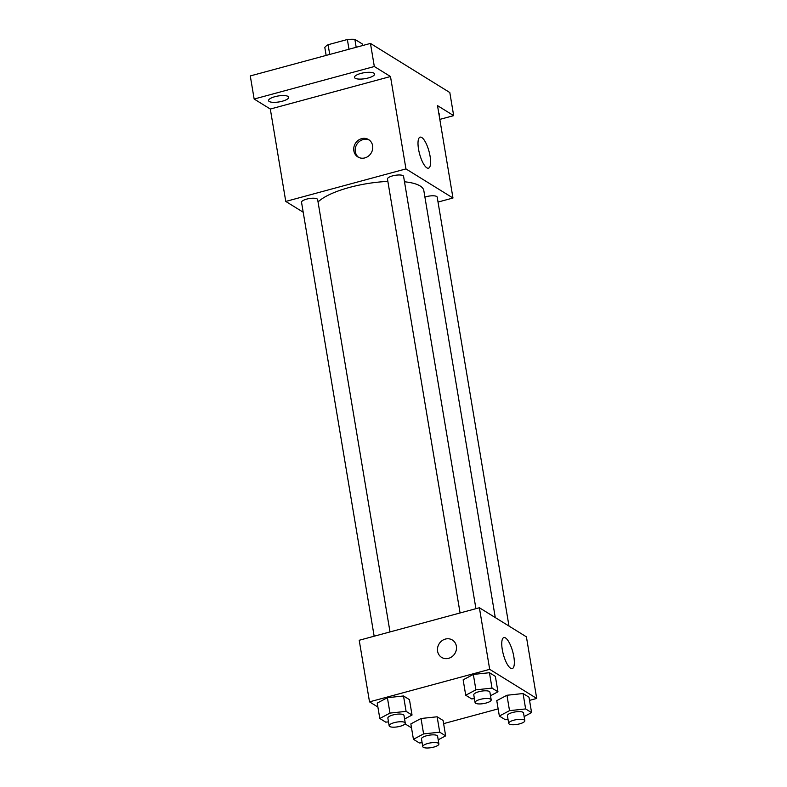 <?xml version="1.0" encoding="UTF-8"?>
<svg xmlns="http://www.w3.org/2000/svg" width="787" height="787" viewBox="0 0 787 787"><rect width="100%" height="100%" fill="white"/><g stroke="black" fill="none" stroke-linecap="round" stroke-linejoin="round"><path stroke-width="1.18" d="M356.186 47.279L354.858 39.35L362.404 44.013L362.65 45.538M329.723 54.441L328.09 44.721A19.409 5.716 170.5 0 0 324.815 47.476L326.143 55.415M328.09 44.721L347.362 39.507A19.409 5.716 170.5 0 1 354.858 39.35M348.995 49.227L347.362 39.507M303.202 212.224L285.77 201.433L270.315 109.039L254.152 99.034L250.286 75.936L370.461 43.423L449.81 92.541L453.676 115.64L439.815 119.398M269.233 101.493A10.211 3.01 -9.5 0 1 268.554 100.638A10.211 3.01 -9.5 0 1 276.512 96.299A10.211 3.01 -9.5 0 1 288.012 96.407A10.211 3.01 -9.5 0 1 288.691 97.263A10.211 3.01 -9.5 0 1 280.733 101.602A10.211 3.01 -9.5 0 1 269.233 101.493M355.163 78.238A10.211 3.01 -9.5 0 1 354.475 77.382A10.211 3.01 -9.5 0 1 362.433 73.043A10.211 3.01 -9.5 0 1 373.933 73.161A10.211 3.01 -9.5 0 1 374.622 74.017A10.211 3.01 -9.5 0 1 366.663 78.356A10.211 3.01 -9.5 0 1 355.163 78.238M270.315 109.039L390.49 76.526L374.327 66.521L370.461 43.423M254.152 99.034L374.327 66.521M285.77 201.433L405.954 168.91L390.49 76.526M405.954 168.91L452.978 198.019L437.513 105.635L453.676 115.64M418.527 149.087A16.065 4.879 -105.1 0 1 420.11 137.164A16.065 4.879 -105.1 0 1 429.023 151.399A16.065 4.879 -105.1 0 1 428.502 168.172A16.065 4.879 -105.1 0 1 418.527 149.087M438.802 113.328A10.211 3.01 -9.5 0 1 439.274 114.046A10.211 3.01 -9.5 0 1 439.057 114.872M387.873 181.423A55.218 16.252 170.5 0 0 349.507 187.424A55.218 16.252 170.5 0 0 318.056 201.993M495.279 617.579L423.829 190.611A55.218 16.252 170.5 0 0 404.488 181.777M452.978 198.019L438.025 202.062M508.982 626.058L437.208 197.163A8.165 2.4 170.5 0 0 426.21 196.691A8.165 2.4 170.5 0 0 424.911 197.084M390.008 631.931L317.653 199.593A8.165 2.4 170.5 0 0 306.664 199.121A8.165 2.4 170.5 0 0 301.539 202.289L374.159 636.221M460.08 612.965L387.47 179.042A8.165 2.4 -9.5 0 1 395.133 175.324A8.165 2.4 -9.5 0 1 403.583 176.347L475.928 608.676M364.853 157.902A10.211 9.247 121.8 0 1 357.869 156.957A10.211 9.247 121.8 0 1 355.38 143.411A10.211 9.247 121.8 0 1 368.611 139.594A10.211 9.247 121.8 0 1 372.546 149.53A10.211 9.247 121.8 0 1 364.853 157.902M358.636 157.38A10.211 9.247 121.8 0 1 356.855 144.326A10.211 9.247 121.8 0 1 369.329 140.096M377.888 707.041L369.516 701.856L359.206 640.264L479.381 607.741L526.414 636.85L536.714 698.443L529.533 700.391M411.512 727.847L405.039 723.843M496.774 700.646L506.956 695.255L523.07 693.534L529.002 697.213L523.07 693.534L506.956 695.255L496.774 700.646L499.352 716.042L509.523 710.651L525.637 708.93L531.579 712.609L524.122 716.563M377.229 703.086L387.401 697.695L403.515 695.974L409.456 699.653L403.515 695.974L387.401 697.695L377.229 703.086L379.806 718.482L389.978 713.091L406.092 711.369L412.034 715.049L404.577 719.003M498.151 708.88L443.612 723.637M369.516 701.856L489.691 669.334L536.714 698.443M410.853 723.902L421.025 718.501L437.139 716.79L443.081 720.459L437.139 716.79L421.025 718.501L410.853 723.902L413.431 739.298L423.603 733.907L439.717 732.185L445.658 735.865L438.192 739.819M463.149 679.83L473.331 674.439L489.445 672.718L495.377 676.397L489.445 672.718L473.331 674.439L463.149 679.83L465.727 695.236L475.909 689.835L492.023 688.113L497.955 691.793L490.498 695.747M489.691 669.334L479.381 607.741M502.273 649.511A16.065 4.879 -105.1 0 1 503.857 637.588A16.065 4.879 -105.1 0 1 512.76 651.813A16.065 4.879 -105.1 0 1 512.248 668.596A16.065 4.879 -105.1 0 1 502.273 649.511M448.59 658.326A10.211 9.247 121.8 0 1 441.605 657.381A10.211 9.247 121.8 0 1 439.116 643.835A10.211 9.247 121.8 0 1 452.358 640.018A10.211 9.247 121.8 0 1 456.293 649.954A10.211 9.247 121.8 0 1 448.59 658.326M441.615 657.381A10.211 9.247 121.8 0 1 439.116 643.835A10.211 9.247 121.8 0 1 452.358 640.018M474.413 698.62L471.669 698.905L465.727 695.236M491.186 699.859L489.898 692.167A8.165 2.4 170.5 0 0 478.909 691.694A8.165 2.4 170.5 0 0 473.784 694.862L475.073 702.565A8.165 2.4 170.5 0 0 483.533 703.588A8.165 2.4 170.5 0 0 491.186 699.859A8.165 2.4 170.5 0 0 480.198 699.397A8.165 2.4 170.5 0 0 475.073 702.565M475.909 689.835L473.331 674.439M492.023 688.113L489.445 672.718M497.955 691.793L495.377 676.397M508.038 719.426L505.293 719.721L499.352 716.042M524.811 720.676L523.522 712.983A8.165 2.4 170.5 0 0 512.524 712.51A8.165 2.4 170.5 0 0 507.408 715.678L508.697 723.371A8.165 2.4 170.5 0 0 517.148 724.394A8.165 2.4 170.5 0 0 524.811 720.676A8.165 2.4 170.5 0 0 513.813 720.203A8.165 2.4 170.5 0 0 508.697 723.371M509.523 710.651L506.956 695.255M525.637 708.93L523.07 693.534M531.579 712.609L529.002 697.213M388.493 721.866L385.748 722.161L379.806 718.482M405.266 723.115L403.977 715.413A8.165 2.4 170.5 0 0 392.979 714.95A8.165 2.4 170.5 0 0 387.863 718.118L389.152 725.811A8.165 2.4 170.5 0 0 397.602 726.834A8.165 2.4 170.5 0 0 405.266 723.115A8.165 2.4 170.5 0 0 394.267 722.643A8.165 2.4 170.5 0 0 389.152 725.811M389.978 713.091L387.401 697.695M406.092 711.369L403.515 695.974M412.034 715.049L409.456 699.653M422.117 742.682L419.363 742.977L413.431 739.298M438.88 743.931L437.602 736.229A8.165 2.4 170.5 0 0 426.603 735.756A8.165 2.4 170.5 0 0 421.488 738.924L422.776 746.627A8.165 2.4 170.5 0 0 431.227 747.65A8.165 2.4 170.5 0 0 438.88 743.931A8.165 2.4 170.5 0 0 427.892 743.459A8.165 2.4 170.5 0 0 422.776 746.627M423.603 733.907L421.025 718.501M439.717 732.185L437.139 716.79M445.658 735.865L443.081 720.459"/></g></svg>
